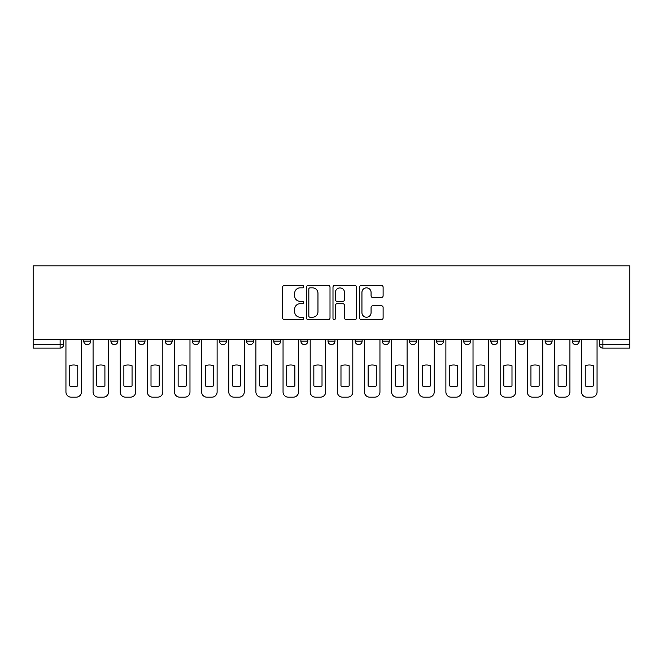 <?xml version="1.0" encoding="UTF-8"?>
<svg xmlns="http://www.w3.org/2000/svg" width="663" height="663" viewBox="0 0 663 663"><rect width="100%" height="100%" fill="white"/><g stroke="black" fill="none" stroke-linecap="round" stroke-linejoin="round"><path stroke-width="0.99" d="M303.662 286.656A1.193 1.193 0 0 0 302.469 285.463L284.328 285.463A1.707 1.707 0 0 0 282.62 287.17L282.62 317.9A1.707 1.707 0 0 0 284.328 319.607L302.469 319.607A1.193 1.193 0 0 0 303.662 318.414A1.193 1.193 0 0 0 302.469 317.221L300.124 317.221A5.461 5.461 0 0 1 294.662 311.759L294.662 309.198A5.461 5.461 0 0 1 300.124 303.729L302.469 303.729A1.193 1.193 0 0 0 303.662 302.535A1.193 1.193 0 0 0 302.469 301.342L300.124 301.342A5.461 5.461 0 0 1 294.662 295.872L294.662 293.311A5.461 5.461 0 0 1 300.124 287.85L302.469 287.85A1.193 1.193 0 0 0 303.662 286.656M382.294 339.241L382.294 341.155L389.256 341.155A3.481 3.481 0 0 1 385.775 344.636A3.481 3.481 0 0 1 382.294 341.155L382.294 339.241M300.886 339.241L300.886 341.155L307.839 341.155A3.481 3.481 0 0 1 304.358 344.636A3.481 3.481 0 0 1 300.886 341.155L300.886 339.241M246.603 339.241L246.603 341.155L253.564 341.155A3.481 3.481 0 0 1 250.084 344.636A3.481 3.481 0 0 1 246.603 341.155L246.603 339.241M219.47 339.241L219.47 341.155L226.423 341.155A3.481 3.481 0 0 1 222.942 344.636A3.481 3.481 0 0 1 219.47 341.155L219.47 339.241M165.186 339.241L165.186 341.155L172.148 341.155A3.481 3.481 0 0 1 168.667 344.636A3.481 3.481 0 0 1 165.186 341.155L165.186 339.241M381.407 297.496A1.707 1.707 0 0 0 383.115 295.789L383.115 287.17A1.707 1.707 0 0 0 381.407 285.463L361.252 285.463A1.707 1.707 0 0 0 359.545 287.17L359.545 317.9A1.707 1.707 0 0 0 361.252 319.607L381.407 319.607A1.707 1.707 0 0 0 383.115 317.9L383.115 307.483A1.707 1.707 0 0 0 381.407 305.776L372.78 305.776A1.707 1.707 0 0 0 371.073 307.483L371.073 312.654A4.566 4.566 0 0 1 366.506 317.221A4.566 4.566 0 0 1 361.94 312.654L361.94 292.416A4.566 4.566 0 0 1 366.506 287.85A4.566 4.566 0 0 1 371.073 292.416L371.073 295.789A1.707 1.707 0 0 0 372.78 297.496L381.407 297.496M629.85 339.241L33.15 339.241L33.15 265.83L629.85 265.83L629.85 348.116L602.882 348.116A3.481 3.481 0 0 1 599.41 344.636L629.85 344.636M330.008 287.17A1.707 1.707 0 0 0 328.301 285.463L308.146 285.463A1.707 1.707 0 0 0 306.439 287.17L306.439 317.9A1.707 1.707 0 0 0 308.146 319.607L328.301 319.607A1.707 1.707 0 0 0 330.008 317.9L330.008 287.17M334.699 285.463L354.854 285.463A1.707 1.707 0 0 1 356.561 287.17L356.561 317.9A1.707 1.707 0 0 1 354.854 319.607L346.227 319.607A1.707 1.707 0 0 1 344.52 317.9L344.52 305.436A1.707 1.707 0 0 0 342.812 303.729L337.094 303.729A1.707 1.707 0 0 0 335.387 305.436L335.387 318.414A1.193 1.193 0 0 1 334.193 319.607A1.193 1.193 0 0 1 332.992 318.414L332.992 287.17A1.707 1.707 0 0 1 334.699 285.463M599.41 339.241L599.41 344.636M63.59 339.241L63.59 344.636L63.59 339.241M60.118 339.241L60.118 348.116L33.15 348.116L33.15 344.636L63.59 344.636A3.481 3.481 0 0 1 60.118 348.116A3.481 3.481 0 0 0 63.59 344.636M33.15 339.241L33.15 344.636M579.23 341.155L579.23 339.241L579.23 341.155A3.481 3.481 0 0 1 575.749 344.636A3.481 3.481 0 0 1 572.268 341.155L579.23 341.155A3.481 3.481 0 0 1 575.749 344.636M572.268 339.241L572.268 341.155M552.088 339.241L552.088 341.155A3.481 3.481 0 0 1 548.608 344.636A3.481 3.481 0 0 1 545.127 341.155L552.088 341.155A3.481 3.481 0 0 1 548.608 344.636M545.127 339.241L545.127 341.155M524.947 339.241L524.947 341.155A3.481 3.481 0 0 1 521.466 344.636A3.481 3.481 0 0 1 517.994 341.155L524.947 341.155M517.994 339.241L517.994 341.155M497.814 339.241L497.814 341.155A3.481 3.481 0 0 1 494.333 344.636A3.481 3.481 0 0 1 490.852 341.155L497.814 341.155M490.852 339.241L490.852 341.155M470.672 339.241L470.672 341.155A3.481 3.481 0 0 1 467.191 344.636A3.481 3.481 0 0 1 463.71 341.155L470.672 341.155M463.71 339.241L463.71 341.155M443.53 339.241L443.53 341.155A3.481 3.481 0 0 1 440.058 344.636A3.481 3.481 0 0 1 436.577 341.155A3.481 3.481 0 0 0 440.058 344.636M436.577 339.241L436.577 341.155L443.53 341.155M416.397 339.241L416.397 341.155A3.481 3.481 0 0 1 412.916 344.636A3.481 3.481 0 0 1 409.436 341.155A3.481 3.481 0 0 0 412.916 344.636M409.436 339.241L409.436 341.155L416.397 341.155M389.256 339.241L389.256 341.155A3.481 3.481 0 0 1 385.775 344.636M362.114 339.241L362.114 341.155A3.481 3.481 0 0 1 358.642 344.636A3.481 3.481 0 0 1 355.161 341.155L362.114 341.155M355.161 339.241L355.161 341.155M334.981 339.241L334.981 341.155A3.481 3.481 0 0 1 331.5 344.636A3.481 3.481 0 0 1 328.019 341.155L334.981 341.155L334.981 339.241M328.019 339.241L328.019 341.155M307.839 339.241L307.839 341.155M280.706 339.241L280.706 341.155A3.481 3.481 0 0 1 277.225 344.636A3.481 3.481 0 0 1 273.744 341.155L280.706 341.155L280.706 339.241M273.744 339.241L273.744 341.155M253.564 339.241L253.564 341.155L253.564 339.241M226.423 341.155L226.423 339.241L226.423 341.155A3.481 3.481 0 0 1 222.942 344.636M199.29 339.241L199.29 341.155A3.481 3.481 0 0 1 195.809 344.636A3.481 3.481 0 0 1 192.328 341.155A3.481 3.481 0 0 0 195.809 344.636A3.481 3.481 0 0 0 199.29 341.155L199.29 339.241M192.328 339.241L192.328 341.155L199.29 341.155M172.148 339.241L172.148 341.155M145.006 339.241L145.006 341.155A3.481 3.481 0 0 1 141.534 344.636A3.481 3.481 0 0 1 138.053 341.155A3.481 3.481 0 0 0 141.534 344.636A3.481 3.481 0 0 0 145.006 341.155L138.053 341.155L138.053 339.241M110.912 339.241L110.912 341.155L117.873 341.155L117.873 339.241L117.873 341.155A3.481 3.481 0 0 1 114.392 344.636A3.481 3.481 0 0 1 110.912 341.155A3.481 3.481 0 0 0 114.392 344.636M83.77 339.241L83.77 341.155L90.732 341.155L90.732 339.241L90.732 341.155A3.481 3.481 0 0 1 87.251 344.636A3.481 3.481 0 0 1 83.77 341.155A3.481 3.481 0 0 0 87.251 344.636M310.027 287.85A1.193 1.193 0 0 0 308.834 289.043L308.834 316.027A1.193 1.193 0 0 0 310.027 317.221L312.505 317.221A5.461 5.461 0 0 0 317.967 311.759L317.967 293.311A5.461 5.461 0 0 0 312.505 287.85L310.027 287.85M344.52 292.499A4.566 4.566 0 0 0 339.953 287.933A4.566 4.566 0 0 0 335.387 292.499L335.387 299.635A1.707 1.707 0 0 0 337.094 301.342L342.812 301.342A1.707 1.707 0 0 0 344.52 299.635L344.52 292.499M69.598 365.785L69.598 385.932A10.873 10.873 131.6 0 0 77.77 385.932A10.873 10.873 -131.6 0 1 69.598 385.932L69.598 365.785A10.873 10.873 -131.6 0 1 77.77 365.785A10.873 10.873 131.6 0 0 69.598 365.785M77.77 365.785L77.77 385.932L77.77 365.785M65.944 391.949L65.944 339.241L65.944 391.949A5.221 5.221 48.4 0 0 71.165 397.17L76.204 397.17A5.221 5.221 48.4 0 0 81.425 391.949L81.425 339.241M71.165 397.17L76.204 397.17M96.732 365.785L96.732 385.932A10.873 10.873 131.6 0 0 104.911 385.932A10.873 10.873 -131.6 0 1 96.732 385.932L96.732 365.785A10.873 10.873 -131.6 0 1 104.911 365.785A10.873 10.873 131.6 0 0 96.732 365.785M104.911 365.785L104.911 385.932L104.911 365.785M93.077 391.949L93.077 339.241L93.077 391.949A5.221 5.221 48.4 0 0 98.298 397.17L103.345 397.17A5.221 5.221 48.4 0 0 108.566 391.949L108.566 339.241M123.873 365.785L123.873 385.932A10.873 10.873 131.6 0 0 132.053 385.932A10.873 10.873 -131.6 0 1 123.873 385.932L123.873 365.785A10.873 10.873 -131.6 0 1 132.053 365.785A10.873 10.873 131.6 0 0 123.873 365.785M132.053 365.785L132.053 385.932L132.053 365.785M120.218 391.949L120.218 339.241L120.218 391.949A5.221 5.221 48.4 0 0 125.44 397.17L130.487 397.17A5.221 5.221 48.4 0 0 135.7 391.949L135.7 339.241M98.298 397.17L103.345 397.17M125.44 397.17L130.487 397.17M151.015 365.785L151.015 385.932A10.873 10.873 131.6 0 0 159.186 385.932A10.873 10.873 -131.6 0 1 151.015 385.932L151.015 365.785A10.873 10.873 -131.6 0 1 159.186 365.785A10.873 10.873 131.6 0 0 151.015 365.785M159.186 365.785L159.186 385.932L159.186 365.785M147.36 391.949L147.36 339.241L147.36 391.949A5.221 5.221 48.4 0 0 152.573 397.17L157.62 397.17A5.221 5.221 48.4 0 0 162.841 391.949L162.841 339.241M178.148 365.785L178.148 385.932A10.873 10.873 131.6 0 0 186.328 385.932A10.873 10.873 -131.6 0 1 178.148 385.932L178.148 365.785A10.873 10.873 -131.6 0 1 186.328 365.785A10.873 10.873 131.6 0 0 178.148 365.785M186.328 365.785L186.328 385.932L186.328 365.785M174.493 391.949L174.493 339.241L174.493 391.949A5.221 5.221 48.4 0 0 179.714 397.17L184.762 397.17A5.221 5.221 48.4 0 0 189.983 391.949L189.983 339.241M205.29 365.785L205.29 385.932A10.873 10.873 131.6 0 0 213.461 385.932A10.873 10.873 -131.6 0 1 205.29 385.932L205.29 365.785A10.873 10.873 -131.6 0 1 213.461 365.785A10.873 10.873 131.6 0 0 205.29 365.785M213.461 365.785L213.461 385.932L213.461 365.785M201.635 391.949L201.635 339.241L201.635 391.949A5.221 5.221 48.4 0 0 206.856 397.17L211.903 397.17A5.221 5.221 48.4 0 0 217.116 391.949L217.116 339.241M152.573 397.17L157.62 397.17M179.714 397.17L184.762 397.17M206.856 397.17L211.903 397.17M232.423 365.785L232.423 385.932A10.873 10.873 131.6 0 0 240.603 385.932A10.873 10.873 -131.6 0 1 232.423 385.932L232.423 365.785A10.873 10.873 -131.6 0 1 240.603 365.785A10.873 10.873 131.6 0 0 232.423 365.785M240.603 365.785L240.603 385.932L240.603 365.785M228.776 391.949L228.776 339.241L228.776 391.949A5.221 5.221 48.4 0 0 233.989 397.17L239.036 397.17A5.221 5.221 48.4 0 0 244.257 391.949L244.257 339.241M233.989 397.17L239.036 397.17M259.565 365.785L259.565 385.932A10.873 10.873 131.6 0 0 267.744 385.932A10.873 10.873 -131.6 0 1 259.565 385.932L259.565 365.785A10.873 10.873 -131.6 0 1 267.744 365.785A10.873 10.873 131.6 0 0 259.565 365.785M267.744 365.785L267.744 385.932L267.744 365.785M255.91 391.949L255.91 339.241L255.91 391.949A5.221 5.221 48.4 0 0 261.131 397.17L266.178 397.17A5.221 5.221 48.4 0 0 271.399 391.949L271.399 339.241M261.131 397.17L266.178 397.17M286.706 365.785L286.706 385.932A10.873 10.873 131.6 0 0 294.878 385.932A10.873 10.873 -131.6 0 1 286.706 385.932L286.706 365.785A10.873 10.873 -131.6 0 1 294.878 365.785A10.873 10.873 131.6 0 0 286.706 365.785M294.878 365.785L294.878 385.932L294.878 365.785M283.051 391.949L283.051 339.241L283.051 391.949A5.221 5.221 48.4 0 0 288.272 397.17L293.311 397.17A5.221 5.221 48.4 0 0 298.532 391.949L298.532 339.241M288.272 397.17L293.311 397.17M313.839 365.785L313.839 385.932A10.873 10.873 131.6 0 0 322.019 385.932A10.873 10.873 -131.6 0 1 313.839 385.932L313.839 365.785A10.873 10.873 -131.6 0 1 322.019 365.785A10.873 10.873 131.6 0 0 313.839 365.785M322.019 365.785L322.019 385.932L322.019 365.785M310.193 391.949L310.193 339.241L310.193 391.949A5.221 5.221 48.4 0 0 315.406 397.17L320.453 397.17A5.221 5.221 48.4 0 0 325.674 391.949L325.674 339.241M315.406 397.17L320.453 397.17M340.981 365.785L340.981 385.932A10.873 10.873 131.6 0 0 349.161 385.932A10.873 10.873 -131.6 0 1 340.981 385.932L340.981 365.785A10.873 10.873 -131.6 0 1 349.161 365.785A10.873 10.873 131.6 0 0 340.981 365.785M349.161 365.785L349.161 385.932L349.161 365.785M337.326 391.949L337.326 339.241L337.326 391.949A5.221 5.221 48.4 0 0 342.547 397.17L347.594 397.17A5.221 5.221 48.4 0 0 352.807 391.949L352.807 339.241M342.547 397.17L347.594 397.17M368.122 365.785L368.122 385.932A10.873 10.873 131.6 0 0 376.294 385.932A10.873 10.873 -131.6 0 1 368.122 385.932L368.122 365.785A10.873 10.873 -131.6 0 1 376.294 365.785A10.873 10.873 131.6 0 0 368.122 365.785M376.294 365.785L376.294 385.932L376.294 365.785M364.468 391.949L364.468 339.241L364.468 391.949A5.221 5.221 48.4 0 0 369.689 397.17L374.728 397.17A5.221 5.221 48.4 0 0 379.949 391.949L379.949 339.241M369.689 397.17L374.728 397.17M395.256 365.785L395.256 385.932A10.873 10.873 131.6 0 0 403.435 385.932A10.873 10.873 -131.6 0 1 395.256 385.932L395.256 365.785A10.873 10.873 -131.6 0 1 403.435 365.785A10.873 10.873 131.6 0 0 395.256 365.785M403.435 365.785L403.435 385.932L403.435 365.785M391.601 391.949L391.601 339.241L391.601 391.949A5.221 5.221 48.4 0 0 396.822 397.17L401.869 397.17A5.221 5.221 48.4 0 0 407.09 391.949L407.09 339.241M396.822 397.17L401.869 397.17M422.397 365.785L422.397 385.932A10.873 10.873 131.6 0 0 430.577 385.932A10.873 10.873 -131.6 0 1 422.397 385.932L422.397 365.785A10.873 10.873 -131.6 0 1 430.577 365.785A10.873 10.873 131.6 0 0 422.397 365.785M430.577 365.785L430.577 385.932L430.577 365.785M418.743 391.949L418.743 339.241L418.743 391.949A5.221 5.221 48.4 0 0 423.964 397.17L429.011 397.17A5.221 5.221 48.4 0 0 434.224 391.949L434.224 339.241M423.964 397.17L429.011 397.17M449.539 365.785L449.539 385.932A10.873 10.873 131.6 0 0 457.71 385.932A10.873 10.873 -131.6 0 1 449.539 385.932L449.539 365.785A10.873 10.873 -131.6 0 1 457.71 365.785A10.873 10.873 131.6 0 0 449.539 365.785M457.71 365.785L457.71 385.932L457.71 365.785M445.884 391.949L445.884 339.241L445.884 391.949A5.221 5.221 48.4 0 0 451.097 397.17L456.144 397.17A5.221 5.221 48.4 0 0 461.365 391.949L461.365 339.241M451.097 397.17L456.144 397.17M476.672 365.785L476.672 385.932A10.873 10.873 131.6 0 0 484.852 385.932A10.873 10.873 -131.6 0 1 476.672 385.932L476.672 365.785A10.873 10.873 -131.6 0 1 484.852 365.785A10.873 10.873 131.6 0 0 476.672 365.785M484.852 365.785L484.852 385.932L484.852 365.785M473.017 391.949L473.017 339.241L473.017 391.949A5.221 5.221 48.4 0 0 478.238 397.17L483.286 397.17A5.221 5.221 48.4 0 0 488.507 391.949L488.507 339.241M478.238 397.17L483.286 397.17M503.814 365.785L503.814 385.932A10.873 10.873 131.6 0 0 511.985 385.932A10.873 10.873 -131.6 0 1 503.814 385.932L503.814 365.785A10.873 10.873 -131.6 0 1 511.985 365.785A10.873 10.873 131.6 0 0 503.814 365.785M511.985 365.785L511.985 385.932L511.985 365.785M500.159 391.949L500.159 339.241L500.159 391.949A5.221 5.221 48.4 0 0 505.38 397.17L510.427 397.17A5.221 5.221 48.4 0 0 515.64 391.949L515.64 339.241M505.38 397.17L510.427 397.17M530.947 365.785L530.947 385.932A10.873 10.873 131.6 0 0 539.127 385.932A10.873 10.873 -131.6 0 1 530.947 385.932L530.947 365.785A10.873 10.873 -131.6 0 1 539.127 365.785A10.873 10.873 131.6 0 0 530.947 365.785M539.127 365.785L539.127 385.932L539.127 365.785M527.3 391.949L527.3 339.241L527.3 391.949A5.221 5.221 48.4 0 0 532.513 397.17L537.56 397.17A5.221 5.221 48.4 0 0 542.782 391.949L542.782 339.241M532.513 397.17L537.56 397.17M558.089 365.785L558.089 385.932A10.873 10.873 131.6 0 0 566.268 385.932A10.873 10.873 -131.6 0 1 558.089 385.932L558.089 365.785A10.873 10.873 -131.6 0 1 566.268 365.785A10.873 10.873 131.6 0 0 558.089 365.785M566.268 365.785L566.268 385.932L566.268 365.785M554.434 391.949L554.434 339.241L554.434 391.949A5.221 5.221 48.4 0 0 559.655 397.17L564.702 397.17A5.221 5.221 48.4 0 0 569.923 391.949L569.923 339.241M559.655 397.17L564.702 397.17M585.23 365.785L585.23 385.932A10.873 10.873 131.6 0 0 593.402 385.932A10.873 10.873 -131.6 0 1 585.23 385.932L585.23 365.785A10.873 10.873 -131.6 0 1 593.402 365.785A10.873 10.873 131.6 0 0 585.23 365.785M593.402 365.785L593.402 385.932L593.402 365.785M581.575 391.949L581.575 339.241L581.575 391.949A5.221 5.221 48.4 0 0 586.796 397.17L591.835 397.17A5.221 5.221 48.4 0 0 597.056 391.949L597.056 339.241M586.796 397.17L591.835 397.17M602.882 339.241L602.882 348.116"/></g></svg>

